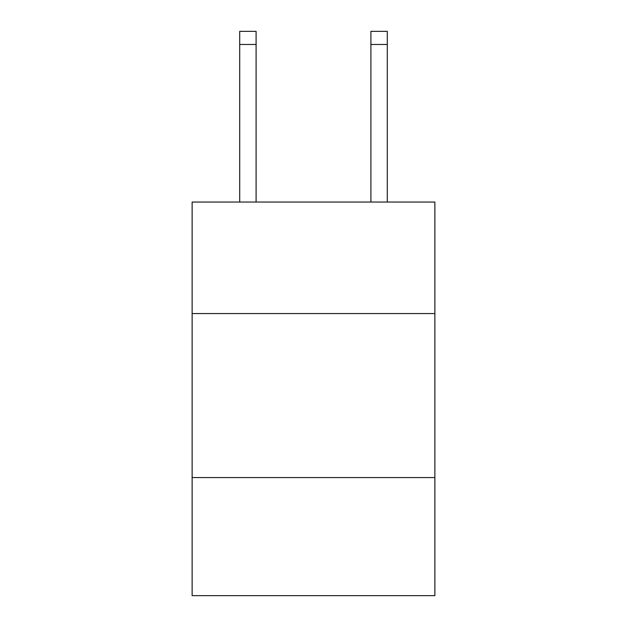 <?xml version="1.0" encoding="UTF-8"?>
<svg xmlns="http://www.w3.org/2000/svg" width="627" height="627" viewBox="0 0 627 627"><rect width="100%" height="100%" fill="white"/><g stroke="black" fill="none" stroke-linecap="round" stroke-linejoin="round"><path stroke-width="0.94" d="M434.864 313.563L434.864 202.043L192.136 202.043L192.136 313.563L434.864 313.563L434.864 595.65L192.136 595.65L192.136 313.563M434.864 477.57L192.136 477.57M256.098 202.043L256.098 44.47L239.702 44.47L239.702 31.35L256.098 31.35L256.098 44.47M239.702 202.043L239.702 44.47M387.298 202.043L387.298 31.35L370.902 31.35L370.902 202.043M370.902 44.47L387.298 44.47"/></g></svg>
